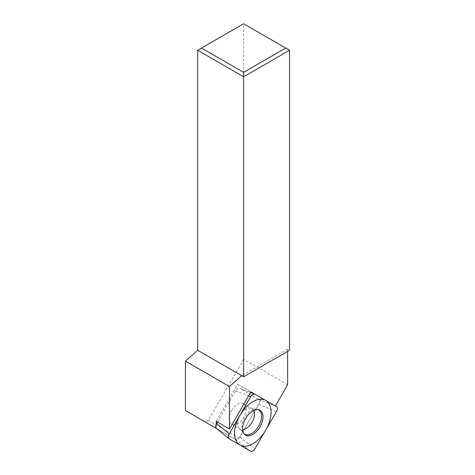 <?xml version="1.0" encoding="UTF-8"?>
<svg xmlns="http://www.w3.org/2000/svg" width="475" height="475" viewBox="0 0 475 475"><rect width="100%" height="100%" fill="white"/><g stroke="black" fill="none" stroke-linecap="round" stroke-linejoin="round"><path stroke-width="0.36" stroke-dasharray="2.38 1.78" d="M289.542 50.261L243.622 23.75L197.707 50.261M287.624 384.744L243.622 359.338L243.622 23.75M287.624 351.381L287.624 349.173L289.542 350.277M185.458 410.554L236.14 439.82L239.115 438.098L262.081 398.323L254.944 394.197M243.622 359.338L208.388 420.357L205.414 422.079M287.624 349.173L241.71 375.683M216.493 428.456L235.481 439.434C236.912 440.016 238.343 439.185 239.78 436.952L258.614 404.326C259.837 401.969 259.837 400.312 258.614 399.362L239.78 388.485L254.968 394.214L275.363 405.988L262.081 398.323M237.631 384.204L250.907 391.869L237.631 384.204L216.184 421.343M236.14 439.82L216.553 428.509M216.184 428.153L216.184 424.525M208.388 420.357L239.115 438.098M217.502 422.103L235.481 390.967C236.912 388.734 238.343 387.909 239.78 388.485L250.533 392.516M231.675 410.525A11.905 6.876 -60 0 1 243.58 403.649A11.905 6.876 -60 0 1 243.58 417.394A11.905 6.876 -60 0 1 231.675 424.27A11.905 6.876 -60 0 1 231.675 410.525M242.214 431.318L240.101 429.133A11.905 6.876 120 0 1 240.101 415.387A11.905 6.876 -60 0 1 252.005 408.512L254.956 409.254A14.09 8.134 -60 0 0 244.554 417.958A14.09 8.134 120 0 0 242.214 431.318A14.09 8.134 120 0 0 243.728 433.622A14.09 8.134 120 0 0 244.281 434.055M254.956 409.254A14.09 8.134 -60 0 1 257.705 409.408A14.09 8.134 -60 0 1 258.358 409.67M216.642 428.557L229.199 438.853M235.481 439.434L250.669 451.25M239.78 436.952L254.968 448.768M258.614 404.326L276.444 411.576M258.614 399.362L276.444 406.612M235.481 390.967L248.579 395.901M243.58 403.649L252.005 408.512A11.905 6.876 -60 0 1 253.769 410.483M231.675 424.27L240.101 429.133A11.905 6.876 120 0 0 242.689 429.679M257.705 409.408L259.065 409.842M243.728 433.622L244.779 434.583"/><path stroke-width="0.71" d="M243.622 72.354L285.712 48.052L243.622 23.75L201.531 48.052L243.622 72.354L243.622 76.772L289.542 50.261L285.712 48.052M289.542 50.261L289.542 350.277L243.622 376.788L197.707 350.277L197.707 50.261L201.531 48.052M197.707 50.261L243.622 76.772L243.622 376.788M275.363 405.988L287.624 384.744L287.624 351.381M216.553 428.509L185.458 410.554L185.458 361.137L197.707 350.277M241.71 375.683L229.467 386.543L229.467 429.008L250.907 391.869L254.754 394.108M250.907 391.869L254.944 394.197M216.184 424.525L216.184 421.343L229.467 429.008M229.467 386.543L185.458 361.137M216.642 428.557C215.424 427.607 215.424 425.956 216.642 423.593L229.199 433.889C227.976 436.246 227.976 437.902 229.199 438.853L228.998 438.716M229.199 433.889L250.669 396.69C252.106 394.458 253.537 393.633 254.968 394.214L276.444 406.612C277.661 407.562 277.661 409.213 276.444 411.576L254.968 448.768C253.537 451.007 252.106 451.832 250.669 451.25L229.199 438.853M245.623 418.576A14.392 8.312 -60 0 1 259.065 409.842A14.392 8.312 -60 0 1 260.015 426.888A14.392 8.312 -60 0 1 244.779 434.583A14.392 8.312 -60 0 1 245.623 418.576M216.493 428.456L228.932 438.657M216.642 423.593L217.502 422.103M244.281 434.055A14.09 8.134 120 0 0 258.643 426.093A14.09 8.134 -60 0 0 258.358 409.67M265.709 430.172A25.775 14.879 120 0 0 265.709 400.413A25.775 14.879 120 0 0 239.934 415.293A25.775 14.879 120 0 0 239.934 445.051A25.775 14.879 120 0 0 265.709 430.172M229.211 433.859A4.328 2.5 120 0 0 229.211 438.858L250.658 451.238A4.328 2.5 120 0 0 254.986 448.738L276.426 411.599A4.328 2.5 120 0 0 276.426 406.6L254.986 394.22A4.328 2.5 120 0 0 250.658 396.72L229.211 433.859M248.579 395.901L250.669 396.69M253.769 410.483A11.905 6.876 -60 0 1 252.005 422.263A11.905 6.876 120 0 1 242.689 429.679M250.533 392.516L254.671 394.078"/></g></svg>
